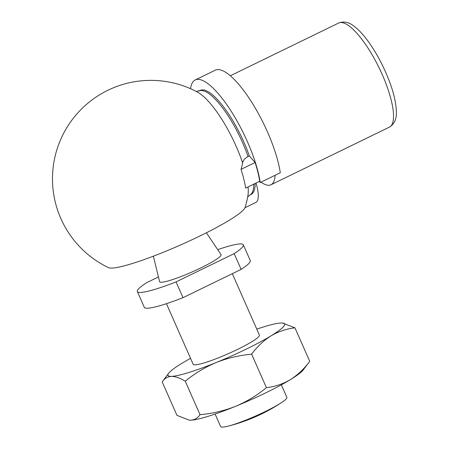 <?xml version="1.0" encoding="UTF-8"?>
<svg xmlns="http://www.w3.org/2000/svg" width="449" height="449" viewBox="0 0 449 449"><rect width="100%" height="100%" fill="white"/><g stroke="black" fill="none" stroke-linecap="round" stroke-linejoin="round"><path stroke-width="0.67" d="M241.04 169.357L255.116 162.504A68.764 19.846 64 0 1 259.741 181.25L245.67 188.097A68.764 19.846 -116 0 0 241.04 169.357A95.682 66.368 -9.1 0 0 242.612 162.914C243.1 160.299 244.913 158.177 248.044 156.544L249.324 155.921L255.116 162.504M196.235 91.512L200.293 90.378A57.91 16.714 64 0 1 249.324 155.921M255.161 183.478A57.91 16.714 64 0 1 251.042 194.484L249.7 195.135A57.91 16.714 64 0 0 253.82 184.129M275.069 175.295A57.91 16.714 64 0 1 270.983 184.775A57.91 16.714 64 0 1 260.998 182.142M248.084 186.924A62.175 17.943 64 0 1 247.876 195.859A98.443 98.443 0 0 1 245.115 207.427A75.056 9.283 156.2 0 1 180.167 245.143A75.056 9.283 156.2 0 1 108.535 267.66A98.443 98.443 0 0 1 148.075 80.41A98.443 98.443 0 0 1 197.319 91.989A62.175 17.943 64 0 1 242.612 162.914M206.4 232.79L221.02 254.561A33.574 4.153 156.2 0 1 192.02 271.993A33.574 4.153 156.2 0 1 159.591 281.652L153.373 256.177M217.714 249.644A57.91 7.162 156.2 0 1 243.324 244.823A57.91 7.162 156.2 0 1 234.17 253.618L176.047 281.91A57.91 7.162 156.2 0 1 137.36 291.558A57.91 7.162 156.2 0 1 146.514 282.763L158.446 276.954M176.047 281.91L183.007 297.681A57.91 7.162 156.2 0 1 144.314 307.335L137.36 291.558M243.324 244.823L250.284 260.594A57.91 7.162 156.2 0 1 241.13 269.394L183.007 297.681M232.318 273.677L259.399 335.077A36.195 4.479 156.2 0 1 228.092 353.778A36.195 4.479 156.2 0 1 193.171 364.291L166.439 303.687M256.783 329.145A63.696 7.88 156.2 0 1 281.125 322.994A63.696 7.88 156.2 0 1 282.505 323.027A63.696 7.88 156.2 0 1 271.016 335.841A63.696 7.88 156.2 0 1 216.182 362.528A63.696 7.88 156.2 0 1 171.451 376.374A63.696 7.88 156.2 0 1 168.689 373.226A63.696 7.88 156.2 0 1 181.553 363.533A63.696 7.88 156.2 0 1 190.556 358.358M266.42 387.667L251.648 354.182C257.26 346.572 263.715 340.454 271.016 335.841C278.459 331.485 286.434 328.814 294.942 327.826L309.715 361.31C304.102 368.921 297.648 375.033 290.34 379.652C282.898 384.007 274.928 386.679 266.42 387.667C257.041 395.384 246.737 401.614 235.506 406.345C224.13 410.813 212.304 413.596 200.035 414.691L185.269 381.207C194.647 373.489 204.952 367.26 216.182 362.528C227.559 358.061 239.379 355.277 251.648 354.182M282.505 323.027L294.942 327.826M168.689 373.226L162.184 381.875L176.951 415.359L189.175 420.135L190.774 420.191A63.696 7.88 156.2 0 0 235.506 406.345A63.696 7.88 156.2 0 0 290.34 379.652A63.696 7.88 156.2 0 0 303.204 369.954L309.715 361.31M281.343 384.827L286.86 397.337A36.195 4.479 156.2 0 1 281.658 402.5A36.195 4.479 156.2 0 1 227.952 426.185A36.195 4.479 156.2 0 1 220.633 426.55L215.11 414.034M200.035 414.691C197.751 418.092 194.664 419.922 190.774 420.191A63.696 7.88 156.2 0 1 189.388 420.152L189.175 420.135M162.184 381.875C164.508 378.451 167.595 376.616 171.451 376.374C175.475 376.414 180.083 378.024 185.269 381.207M234.17 253.618L241.13 269.394M256.031 183.057A34.747 10.03 64 0 1 255.818 202.448L245.014 207.707M190.55 88.694A69.488 20.053 64 0 1 195.225 79.961L215.29 70.196A69.488 20.053 64 0 1 251.462 101.816A69.488 20.053 64 0 1 280.299 172.747L260.235 182.518L259.32 181.458M195.225 79.961A69.488 20.053 64 0 1 231.398 111.582A69.488 20.053 64 0 1 260.235 182.518M199.014 91.001A57.91 16.714 64 0 1 248.044 156.544M230.326 75.758L338.698 23.011A57.91 16.714 64 0 1 379.068 67.765A57.91 16.714 64 0 1 389.384 127.151L270.983 184.775M247.584 197.01L249.7 195.135M338.698 23.011C344.097 21.002 349.468 22.265 354.811 26.794C358.987 30.094 363.269 34.708 367.652 40.64C376.094 52.219 383.205 65.419 388.986 80.242C393.852 92.96 396.304 103.702 396.344 112.463C396.641 119.092 394.317 123.986 389.384 127.151M227.952 426.185A173.724 173.724 0 0 0 281.658 402.5"/></g></svg>
